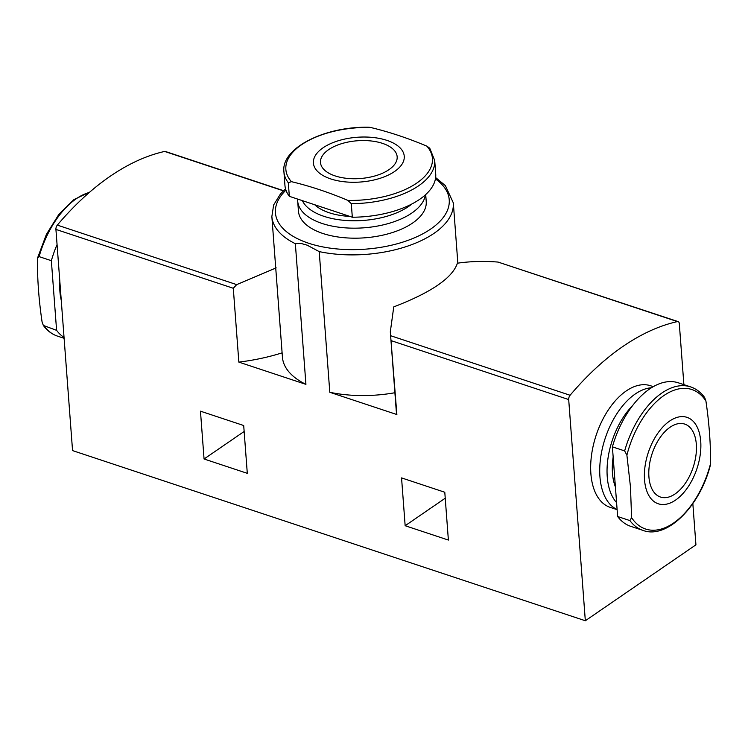 <?xml version="1.0" encoding="UTF-8"?>
<svg xmlns="http://www.w3.org/2000/svg" width="748" height="748" viewBox="0 0 748 748"><rect width="100%" height="100%" fill="white"/><g stroke="black" fill="none" stroke-linecap="round" stroke-linejoin="round"><path stroke-width="1.12" d="M426.884 146.178C407.941 138.146 389.11 131.9 370.41 127.431L369.11 127.254C324.604 126.178 280.818 148.328 283.922 171.778L284.941 185.326A75.604 37.241 -4.3 0 0 289.336 196.322L288.317 182.774L291.402 181.661C310.083 186.121 328.914 192.367 347.876 200.408A73.491 36.194 -4.3 0 0 416.804 183.054A73.491 36.194 -4.3 0 0 426.884 146.178L429.754 148.226L434.7 160.437A75.604 37.241 -4.3 0 1 351.298 203.671L347.876 200.408M64.047 337.442A75.604 42.543 -71.6 0 1 56.596 330.345L43.347 325.445C47.218 330.691 51.911 334.234 57.418 336.086A75.604 42.543 -71.6 0 1 44.347 326.278M57.063 244.568A75.604 42.543 -71.6 0 0 51.36 260.687L39.111 256.62L37.587 257.92L37.4 259.556C37.353 279.855 38.915 300.677 42.094 322.023L43.347 325.445M690.582 386.875C696.089 388.726 700.783 392.279 704.653 397.515L705.906 400.947C709.085 422.311 710.656 443.134 710.6 463.405L710.413 465.041C699.922 506.733 666.683 539.523 642.962 530.388A75.604 42.543 -71.6 0 1 629.891 520.58L631.593 517.635L630.461 486.808L626.899 455.177L624.645 450.913L612.397 446.846A75.604 42.543 -71.6 0 1 678.324 382.808L690.582 386.875A75.604 42.543 -71.6 0 0 624.645 450.913M642.962 530.388L630.704 526.321A75.604 42.543 -71.6 0 1 617.633 516.513L612.397 446.846M629.891 520.58L617.633 516.513M283.557 190.684L165.364 151.47A3.843 2.16 -71.6 0 0 164.654 151.442A281.912 158.623 -71.6 0 0 57.325 225.111A3.843 2.16 -71.6 0 0 55.922 229.412L72.556 450.595L585.329 620.746L568.695 399.563A3.843 2.16 -71.6 0 1 570.098 395.262A281.912 158.623 -71.6 0 1 677.426 321.593A3.843 2.16 -71.6 0 1 678.146 321.621A3.843 2.16 -71.6 0 1 679.306 323.641L683.887 384.65M692.835 503.61L695.93 544.825L585.329 620.746M200.464 411.176L243.698 425.519L247.298 473.334L204.064 458.992L200.464 411.176M276.18 267.868L236.686 284.623L233.292 288.27L238.846 362.107L305.923 384.36L295.348 243.689L300.883 243.399L307.101 245.157L319.218 251.609L329.803 392.289L396.87 414.542L390.316 331.85L393.757 306.886C431.325 292.431 452.54 277.873 457.393 263.203C470.258 261.333 483.816 260.959 498.065 262.071L678.146 321.621M401.554 477.897L444.789 492.249L448.379 540.065L405.154 525.722L401.554 477.897M394.897 392.728A90.985 44.815 175.7 0 1 329.803 392.289M305.923 384.36A90.985 44.815 175.7 0 1 282.435 357.179L271.861 216.509A90.985 44.815 175.7 0 0 295.348 243.689M390.363 332.383L396.197 410.016A128.142 63.122 -4.3 0 0 396.87 414.542M238.846 362.107A128.142 63.122 -4.3 0 0 282.108 352.841M617.119 509.659L610.209 507.368A64.076 36.054 -71.6 0 1 590.883 473.671A64.076 36.054 -71.6 0 1 608.891 409.081A64.076 36.054 -71.6 0 1 650.564 385.744L653.266 386.641M425.706 194.573L426.229 201.549A64.076 31.556 175.7 0 1 412.606 223.035A64.076 31.556 175.7 0 1 322.837 233.47A64.076 31.556 175.7 0 1 298.443 211.151L297.695 201.147A64.076 31.556 -4.3 0 0 341.808 227.542A64.076 31.556 -4.3 0 0 411.858 213.021A64.076 31.556 -4.3 0 0 425.369 194.873M51.36 260.687L56.596 330.345M617.109 509.519A64.076 36.054 -71.6 0 1 599.933 476.672A64.076 36.054 -71.6 0 1 651.405 387.754M644.533 479.842A45.544 25.628 -71.6 0 1 684.083 416.701A45.544 25.628 -71.6 0 1 689.226 485.162A45.544 25.628 -71.6 0 1 644.533 479.842M648.918 476.841A38.447 21.627 -71.6 0 1 659.717 438.085A38.447 21.627 -71.6 0 1 684.719 424.088A38.447 21.627 -71.6 0 1 693.144 467.388A38.447 21.627 -71.6 0 1 660.512 497.055A38.447 21.627 -71.6 0 1 648.918 476.841M615.408 486.911A51.902 29.2 -71.6 0 1 612.462 473.194A51.902 29.2 -71.6 0 1 613.154 456.981M616.586 502.609A60.373 33.969 -71.6 0 1 607.245 476.775A60.373 33.969 -71.6 0 1 632.584 405.584M297.676 199.09A64.076 31.556 -4.3 0 0 297.695 201.147M302.388 200.66A60.373 29.733 -4.3 0 0 347.867 220.604A60.373 29.733 -4.3 0 0 408.539 206.504A60.373 29.733 -4.3 0 0 411.896 203.97M314.712 204.746A51.902 25.563 -4.3 0 0 349.914 216.424M289.336 196.322L352.317 217.229A75.604 37.241 -4.3 0 0 435.719 173.994L434.7 160.437M352.317 217.229L351.298 203.671M316.843 170.647A45.544 22.431 -4.3 0 0 394.561 171.507A45.544 22.431 -4.3 0 0 392.56 142.662A45.544 22.431 -4.3 0 0 334.543 142.017A45.544 22.431 -4.3 0 0 316.843 170.647M328.662 149.637A38.447 18.934 175.7 0 1 370.69 140.923A38.447 18.934 175.7 0 1 397.16 156.762A38.447 18.934 175.7 0 1 376.225 175.565A38.447 18.934 175.7 0 1 335.123 175.911A38.447 18.934 175.7 0 1 320.49 162.531A38.447 18.934 175.7 0 1 328.662 149.637M244.147 431.474L204.064 458.992M445.238 498.205L405.154 525.722M283.922 171.778A75.604 37.241 -4.3 0 0 288.317 182.774M710.6 463.405A73.491 41.346 -71.6 0 1 673.546 523.058A73.491 41.346 -71.6 0 1 631.593 517.635M55.922 229.412L233.292 288.27M391.326 340.705L568.695 399.563M457.841 263.128L453.316 202.867A90.985 44.815 175.7 0 1 410.418 245.138A90.985 44.815 175.7 0 1 319.218 251.609M435.439 178.903A87.133 42.916 175.7 0 1 420.872 234.825A87.133 42.916 175.7 0 1 308.615 243.231A87.133 42.916 175.7 0 1 285.951 190.142M498.065 262.071L677.426 321.593M164.654 151.442L283.399 190.843M390.736 335.749L570.098 395.262M57.325 225.111L236.686 284.623M61.252 300.238A54.464 30.64 -71.6 0 1 59.905 291.449A54.464 30.64 -71.6 0 1 59.859 281.762M39.111 256.62A75.604 42.543 -71.6 0 1 89.311 192.451M626.899 455.177A73.491 41.346 -71.6 0 1 663.953 395.514A73.491 41.346 -71.6 0 1 705.906 400.947M370.41 127.431A73.491 36.194 -4.3 0 0 301.481 144.785A73.491 36.194 -4.3 0 0 291.402 181.661M64.113 338.311L57.418 336.086M453.316 202.867L445.387 185.644L435.645 177.566M285.549 188.851L280.472 193.928L273.646 204.952L271.861 216.509M37.634 257.751L46.413 234.348L58.961 214.227L73.93 199.594L89.76 192.058"/></g></svg>
